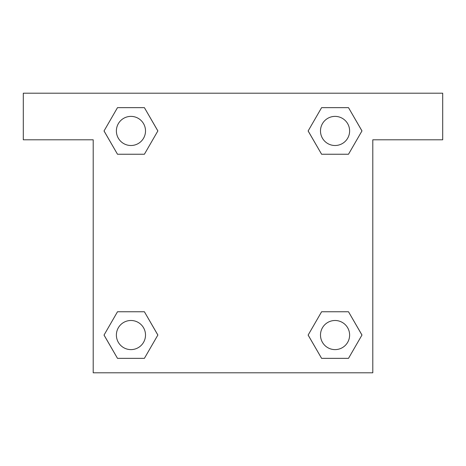 <?xml version="1.0" encoding="UTF-8"?>
<svg xmlns="http://www.w3.org/2000/svg" width="466" height="466" viewBox="0 0 466 466"><rect width="100%" height="100%" fill="white"/><g stroke="black" fill="none" stroke-linecap="round" stroke-linejoin="round"><path stroke-width="0.7" d="M330.528 154.246L348.504 154.246L321.604 154.246L308.148 130.946L321.604 107.646L348.504 107.646L361.96 130.946L348.504 154.246L321.604 154.246L330.528 154.246L321.604 154.246L308.119 130.963M117.496 154.246L144.396 154.246L117.496 154.246L104.04 130.946L117.496 107.646L144.396 107.646L157.852 130.946L144.396 154.246L117.496 154.246L104.011 130.963M135.472 311.754L117.496 311.754L144.396 311.754L157.852 335.054L144.396 358.354L117.496 358.354L104.04 335.054L117.496 311.754L144.396 311.754L135.472 311.754L144.396 311.754L157.881 335.037M348.504 311.754L321.604 311.754L348.504 311.754L361.96 335.054L348.504 358.354L321.604 358.354L308.148 335.054L321.604 311.754L348.504 311.754L361.989 335.037M442.7 93.2L23.3 93.2L23.3 139.8L93.2 139.8L93.2 372.8L372.8 372.8L372.8 139.8L442.7 139.8L442.7 93.2M144.396 107.646L117.496 107.646L144.396 107.646L157.881 130.929M117.496 358.354L144.396 358.354L117.496 358.354L104.011 335.071M321.604 358.354L348.504 358.354L321.604 358.354L308.119 335.071M348.504 107.646L321.604 107.646L348.504 107.646L361.989 130.929M349.617 335.054A14.562 14.562 0 0 0 327.773 322.443A14.562 14.562 0 0 0 327.773 347.665A14.562 14.562 0 0 0 349.617 335.054M145.508 335.054A14.562 14.562 0 0 0 123.665 322.443A14.562 14.562 0 0 0 123.665 347.665A14.562 14.562 0 0 0 145.508 335.054M349.617 130.946A14.562 14.562 0 0 0 327.773 118.335A14.562 14.562 0 0 0 327.773 143.557A14.562 14.562 0 0 0 349.617 130.946M145.508 130.946A14.562 14.562 0 0 0 123.665 118.335A14.562 14.562 0 0 0 123.665 143.557A14.562 14.562 0 0 0 145.508 130.946M321.604 311.754L330.528 311.754M144.396 154.246L135.472 154.246"/></g></svg>

